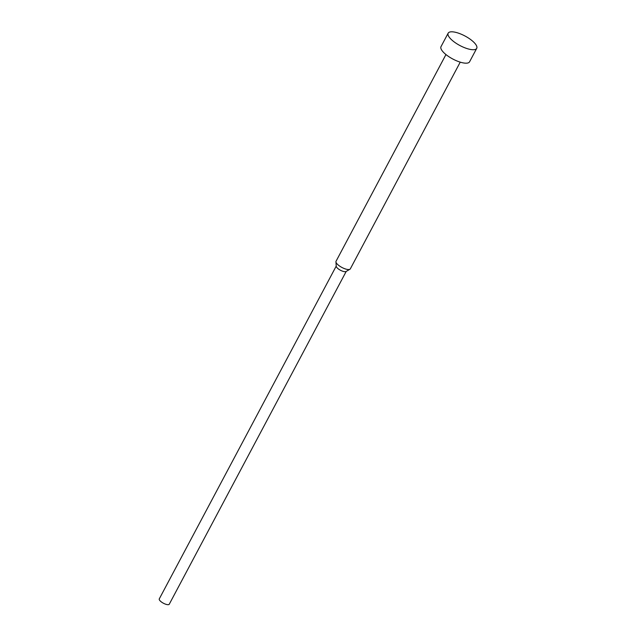 <?xml version="1.0" encoding="UTF-8"?>
<svg xmlns="http://www.w3.org/2000/svg" width="636" height="636" viewBox="0 0 636 636"><rect width="100%" height="100%" fill="white"/><g stroke="black" fill="none" stroke-linecap="round" stroke-linejoin="round"><path stroke-width="0.95" d="M448.165 33.167L441.01 46.627A16.17 5.398 28 0 0 443.944 52.78A16.17 5.398 28 0 0 458.858 61.692A16.17 5.398 28 0 0 469.567 61.811L476.722 48.352A16.17 5.398 28 0 0 473.788 42.207A16.17 5.398 28 0 0 458.882 33.295A16.17 5.398 28 0 0 448.165 33.167A16.17 5.398 28 0 0 451.107 39.321A16.17 5.398 28 0 0 466.013 48.233A16.17 5.398 28 0 0 476.722 48.352M445.955 54.553L336.039 261.277A8.085 2.695 28 0 0 335.927 261.849A8.085 2.695 28 0 0 337.509 264.353A8.085 2.695 28 0 0 349.903 269.274A8.085 2.695 28 0 0 350.317 268.869L460.233 62.145M335.927 261.849L336.245 266.309A5.66 1.892 28 0 0 337.35 268.066A5.66 1.892 28 0 0 346.032 271.516L349.903 269.274M336.229 266.087L159.278 598.889A5.66 1.892 28 0 0 160.304 601.036A5.66 1.892 28 0 0 165.519 604.16A5.66 1.892 28 0 0 169.271 604.2L346.223 271.397"/></g></svg>
